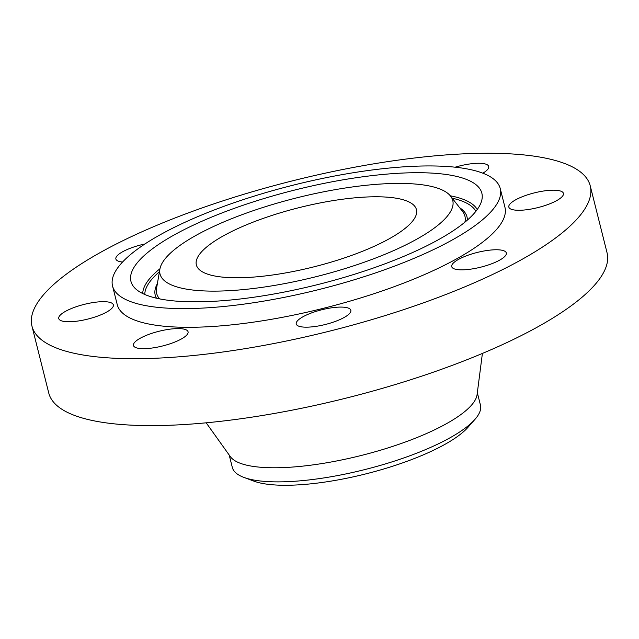 <?xml version="1.0" encoding="UTF-8"?>
<svg xmlns="http://www.w3.org/2000/svg" width="639" height="639" viewBox="0 0 639 639"><rect width="100%" height="100%" fill="white"/><g stroke="black" fill="none" stroke-linecap="round" stroke-linejoin="round"><path stroke-width="0.96" d="M144.941 243.962A28.14 7.564 -14.1 0 0 115.883 259.003A28.14 7.564 -14.1 0 0 122.544 262.038M583.503 210.95A287.814 77.399 -14.1 0 0 590.244 185.861A287.814 77.399 -14.1 0 0 333.838 171.34A287.814 77.399 -14.1 0 0 38.691 300.993A287.814 77.399 -14.1 0 0 31.95 326.09A287.814 77.399 -14.1 0 0 288.357 340.611A287.814 77.399 -14.1 0 0 583.503 210.95M31.95 326.09L48.756 393.009A287.814 77.399 -14.1 0 0 305.162 407.522A287.814 77.399 -14.1 0 0 600.309 277.869A287.814 77.399 -14.1 0 0 607.05 252.772L590.244 185.861M206.181 422.818L230.328 456.613A127.92 34.402 -14.1 0 0 349.253 458.323A127.92 34.402 -14.1 0 0 473.898 402.107A127.92 34.402 -14.1 0 0 477.085 394.63L482.397 353.439M229.201 455.04L232.308 467.397A127.92 34.402 -14.1 0 0 243.866 477.397A127.92 34.402 -14.1 0 0 397.913 459.952A127.92 34.402 -14.1 0 0 474.985 419.344A127.92 34.402 -14.1 0 0 477.445 416.221A127.92 34.402 -14.1 0 0 480.44 405.07L477.333 392.713M243.866 477.397L253.843 481.119A118.503 31.87 -14.1 0 0 396.555 464.952A118.503 31.87 -14.1 0 0 467.948 427.339L474.985 419.344M199.009 255.025A113.462 30.512 -14.1 0 0 196.357 264.913A113.462 30.512 -14.1 0 0 297.431 270.64A113.462 30.512 -14.1 0 0 413.784 219.528A113.462 30.512 -14.1 0 0 416.444 209.632A113.462 30.512 -14.1 0 0 315.362 203.905A113.462 30.512 -14.1 0 0 199.009 255.025M495.568 206.006A199.871 53.748 -14.1 0 0 500.249 188.585A199.871 53.748 -14.1 0 0 322.192 178.497A199.871 53.748 -14.1 0 0 117.233 268.54A199.871 53.748 -14.1 0 0 112.544 285.968A199.871 53.748 -14.1 0 0 290.609 296.049A199.871 53.748 -14.1 0 0 495.568 206.006M112.544 285.968L117.249 304.667A199.871 53.748 -14.1 0 0 295.306 314.747A199.871 53.748 -14.1 0 0 500.265 224.712A199.871 53.748 -14.1 0 0 504.946 207.284L500.249 188.585M71.64 308.445A28.14 7.564 -14.1 0 0 58.764 318.573A28.14 7.564 -14.1 0 0 100.483 314.987A28.14 7.564 -14.1 0 0 113.351 304.859A28.14 7.564 -14.1 0 0 71.64 308.445M134.134 343.031A28.14 7.564 -14.1 0 0 133.471 345.491A28.14 7.564 -14.1 0 0 158.544 346.905A28.14 7.564 -14.1 0 0 187.403 334.229A28.14 7.564 -14.1 0 0 188.066 331.777A28.14 7.564 -14.1 0 0 162.993 330.355A28.14 7.564 -14.1 0 0 134.134 343.031M300.29 326.625A28.14 7.564 -14.1 0 0 331.921 322.599A28.14 7.564 -14.1 0 0 350.835 310.274A28.14 7.564 -14.1 0 0 346.785 307.631A28.14 7.564 -14.1 0 0 315.155 311.664A28.14 7.564 -14.1 0 0 296.24 323.989A28.14 7.564 -14.1 0 0 300.29 326.625M472.78 268.835A28.14 7.564 -14.1 0 0 506.312 252.948A28.14 7.564 -14.1 0 0 485.257 250.776A28.14 7.564 -14.1 0 0 451.725 266.663A28.14 7.564 -14.1 0 0 472.78 268.835M550.554 203.506A28.14 7.564 -14.1 0 0 563.43 193.377A28.14 7.564 -14.1 0 0 521.712 196.964A28.14 7.564 -14.1 0 0 508.836 207.092A28.14 7.564 -14.1 0 0 550.554 203.506M482.836 173.193A28.14 7.564 -14.1 0 0 488.06 168.912A28.14 7.564 -14.1 0 0 488.715 166.459A28.14 7.564 -14.1 0 0 455.136 167.194M365.149 270.816A180.909 48.652 -14.1 0 0 482.022 199.104A180.909 48.652 -14.1 0 0 247.644 203.729A180.909 48.652 -14.1 0 0 133.583 286.623A180.909 48.652 -14.1 0 0 365.149 270.816M257.389 209.288A150.916 40.584 -14.1 0 0 159.894 269.115A150.916 40.584 -14.1 0 0 355.404 265.257A150.916 40.584 -14.1 0 0 450.559 196.101A150.916 40.584 -14.1 0 0 257.389 209.288M452.188 198.186A171.1 46.008 165.9 0 1 475.879 211.317M450.311 195.798A172.921 46.503 165.9 0 1 477.237 209.512M144.773 294.491A171.1 46.008 165.9 0 1 159.438 271.719M142.721 293.541A172.921 46.503 165.9 0 1 159.966 268.723M157.362 283.708A160.724 43.22 -14.1 0 0 156.467 298.205M467.325 220.128A160.724 43.22 -14.1 0 0 459.689 207.771M159.59 298.876A158.895 42.733 165.9 0 1 156.555 288.373L159.894 269.115M450.559 196.101L462.604 211.493A158.895 42.733 165.9 0 1 464.888 222.196"/></g></svg>
